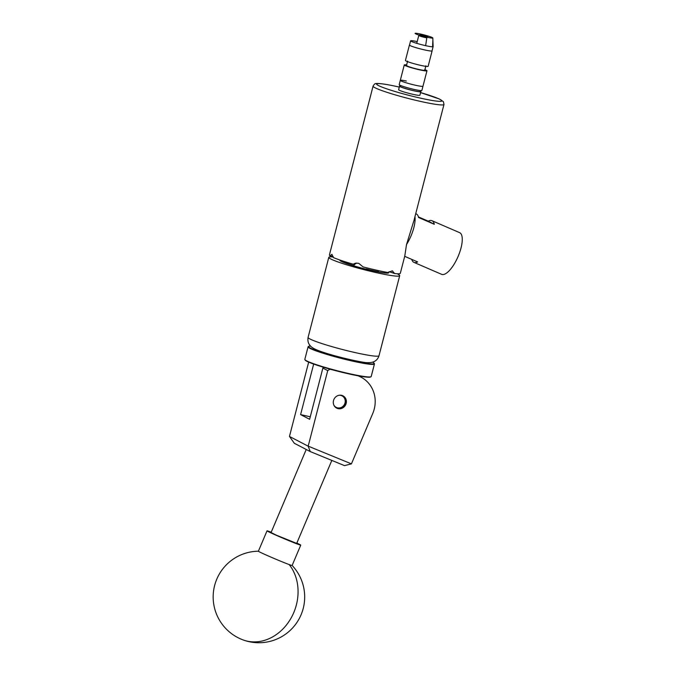 <?xml version="1.0" encoding="UTF-8"?>
<svg xmlns="http://www.w3.org/2000/svg" width="676" height="676" viewBox="0 0 676 676"><rect width="100%" height="100%" fill="white"/><g stroke="black" fill="none" stroke-linecap="round" stroke-linejoin="round"><path stroke-width="1.01" d="M346.163 403.411A6.912 6.456 -62.5 0 1 336.648 408.11A6.912 6.456 -62.5 0 1 333.513 400.555A6.912 6.456 -62.5 0 1 343.028 395.857A6.912 6.456 -62.5 0 1 346.163 403.411M329.33 368.952L329.854 369.231L327.725 370.617L308.188 446.143L351.427 463.863L372.755 413.484A29.296 27.386 117.5 0 0 360.942 377.115A29.296 27.386 117.5 0 0 357.934 375.78M332.364 369.797L329.854 369.231M351.427 463.863L344.532 465.629L310.267 451.585L308.163 446.185L289.463 436.442L308.67 362.125M313.672 364.068L300.6 414.608L309.616 419.306L322.866 368.09L323.939 367.389M310.276 416.788L300.6 414.608M327.725 370.617L322.866 368.09M310.267 451.585L294.313 443.27L289.463 436.442M243.014 639.893A45.774 45.774 0 0 0 292.125 565.474A18.311 0.558 -157.1 0 1 289.201 564.587A18.311 0.558 -157.1 0 1 265.778 554.844A18.311 0.558 -157.1 0 1 258.393 551.21A45.774 45.774 0 0 0 243.014 639.893A45.774 38.169 -69.7 0 0 293.781 612.557A45.774 38.169 -69.7 0 0 289.201 564.587M296.832 543.073A18.311 0.558 -157.1 0 1 300.744 545.118A18.311 0.558 -157.1 0 1 291.677 541.814A18.311 0.558 -157.1 0 1 274.405 534.471A18.311 0.558 -157.1 0 1 267.02 530.846A18.311 0.558 -157.1 0 1 271.203 532.223M310.47 346.095A33.91 2.89 14.5 0 0 308.704 346.332A33.91 2.89 14.5 0 0 329.896 354.892A33.91 2.89 14.5 0 0 374.124 363.257A33.91 2.89 14.5 0 0 372.696 362.184M374.124 363.257L374.386 363.696A34.273 2.924 -165.5 0 1 374.445 363.967A34.273 2.924 -165.5 0 1 329.685 355.246A34.273 2.924 -165.5 0 1 308.079 346.805A34.273 2.924 -165.5 0 1 308.264 346.594L308.704 346.332M371.023 376.718L370.575 376.98A33.91 2.89 -165.5 0 1 326.474 368.141A33.91 2.89 -165.5 0 1 305.155 360.063L304.893 359.615A34.273 2.924 14.5 0 0 326.44 367.786A34.273 2.924 14.5 0 0 371.023 376.718A34.273 2.924 14.5 0 0 371.2 376.507L374.445 363.967M308.079 346.805L304.834 359.345A34.273 2.924 14.5 0 0 304.893 359.615M333.902 405.22A6.447 6.025 117.5 0 0 343.34 405.972A6.447 6.025 117.5 0 0 344.794 398.916A6.447 6.025 117.5 0 0 339.09 395.266M342.005 395.435A6.811 6.371 -62.5 0 1 342.157 395.511A6.811 6.371 -62.5 0 1 343.459 406.158A6.811 6.371 -62.5 0 1 335.862 407.594A6.811 6.371 -62.5 0 1 335.719 407.51L335.862 407.594M306.228 449.481L271.068 532.553L276.459 535.215L296.696 543.403L331.823 460.424M425.914 65.792L424.773 70.194A9.447 0.803 -165.5 0 1 422.694 70.194A9.447 0.803 -165.5 0 1 412.309 67.777A9.447 0.803 -165.5 0 1 406.487 65.462L407.628 61.06M432.057 50.759A11.72 0.997 -165.5 0 1 432.116 50.903A11.72 0.997 -165.5 0 1 429.539 50.869A11.72 0.997 -165.5 0 1 416.822 47.92A11.72 0.997 -165.5 0 1 409.419 45.03A11.72 0.997 -165.5 0 1 409.546 44.937M432.116 50.903L428.119 66.341A11.72 0.997 -165.5 0 1 425.542 66.307A11.72 0.997 -165.5 0 1 412.833 63.358A11.72 0.997 -165.5 0 1 405.431 60.468L409.419 45.03M424.739 69.577A11.72 0.997 -165.5 0 1 426.97 70.786A11.72 0.997 -165.5 0 1 424.393 70.76A11.72 0.997 -165.5 0 1 411.684 67.811A11.72 0.997 -165.5 0 1 404.282 64.921A11.72 0.997 -165.5 0 1 406.817 64.947M426.97 70.786L422.973 86.224A11.72 0.997 -165.5 0 1 420.404 86.198A11.72 0.997 -165.5 0 1 407.687 83.249A11.72 0.997 -165.5 0 1 400.285 80.359A11.72 0.997 -165.5 0 1 406.352 81.019M421.816 90.533L420.041 91.573A10.25 0.879 -165.5 0 1 413.399 90.626A10.25 0.879 -165.5 0 1 400.26 86.46L399.212 84.686A11.72 0.997 14.5 0 0 414.227 89.452A11.72 0.997 14.5 0 0 421.816 90.533A11.72 0.997 14.5 0 0 421.883 90.466L422.973 86.224A11.72 0.997 -165.5 0 1 415.326 85.21A11.72 0.997 -165.5 0 1 400.285 80.359L399.195 84.593A11.72 0.997 14.5 0 0 399.212 84.686M425.288 36.36L427.95 36.707L422.601 34.983L419.94 34.637L425.288 36.36M417.193 41.599A11.627 0.989 14.5 0 0 410.611 40.813L409.512 45.055A11.627 0.989 14.5 0 0 424.536 49.897A11.627 0.989 14.5 0 0 432.023 50.877L433.122 46.636A11.627 0.989 14.5 0 0 433.122 46.61L432.809 37.949A9.151 0.777 14.5 0 0 432.302 37.552A9.151 0.777 14.5 0 0 420.979 34.155A9.151 0.777 14.5 0 0 415.596 33.8L415.596 33.8A9.151 0.777 14.5 0 0 426.911 37.197L425.635 45.664A11.627 0.989 14.5 0 0 433.122 46.636M410.611 40.813A11.627 0.989 14.5 0 0 425.635 45.664M426.911 37.197A9.151 0.777 14.5 0 0 432.809 37.949M432.885 39.867L432.606 46.027A11.407 0.972 14.5 0 0 433.096 45.85L432.885 40.07M420.455 91.336A10.985 0.938 -165.5 0 1 420.81 91.691A10.985 0.938 -165.5 0 1 413.627 90.745A10.985 0.938 -165.5 0 1 399.533 86.19A10.985 0.938 -165.5 0 1 400.015 86.046M420.81 91.691L419.889 95.223A10.985 0.938 -165.5 0 1 412.715 94.277A10.985 0.938 -165.5 0 1 398.62 89.722L399.533 86.19M423.489 35.431L425.365 36.039L423.489 35.431M426.81 37.881A5.053 0.431 -165.5 0 1 425.263 37.56A5.053 0.431 -165.5 0 1 418.782 35.465A5.053 0.431 -165.5 0 1 418.807 35.439L419.281 35.16M427.773 36.639L420.142 34.662L427.84 36.758M386.266 272.208L386.199 273.112A25.198 2.146 -165.5 0 1 377.833 271.845L377.969 271.608A25.198 2.146 -165.5 0 1 365.978 268.904L365.995 269.175A25.198 2.146 -165.5 0 1 353.489 265.744L353.632 265.524A25.198 2.146 -165.5 0 1 344.067 262.305L344.05 262.575A25.198 2.146 -165.5 0 1 341.177 261.316A25.198 2.146 -165.5 0 1 339.901 260.412A25.198 2.146 -165.5 0 1 339.859 260.209L339.901 260.032M414.954 216.7A22.705 8.044 -66.6 0 1 410.611 236.845A22.705 8.044 -66.6 0 1 406.521 244.56L413.982 220.444L443.98 104.467A36.622 3.127 -165.5 0 1 420.058 101.307A36.622 3.127 -165.5 0 1 373.076 86.131L329.406 254.979A36.622 3.127 14.5 0 0 330.023 255.815L331.891 254.32A36.622 3.127 -165.5 0 0 331.933 254.345L333.31 257.522A36.622 3.127 14.5 0 0 353.193 264.198L355.517 263.192L358.593 263.294A36.622 3.127 -165.5 0 0 358.736 263.327L363.105 266.919A36.622 3.127 14.5 0 0 376.388 270.155A36.622 3.127 14.5 0 0 388.024 272.538L392.148 270.865A36.622 3.127 -165.5 0 0 392.241 270.873L392.705 270.983M404.704 256.339L417.641 261.925A22.705 8.044 113.4 0 1 413.957 262.381L441.622 274.329A22.705 8.044 -66.6 0 0 457.77 257.21A22.705 8.044 -66.6 0 0 459.621 232.645L431.956 220.697A22.705 8.044 113.4 0 1 434.305 224.297L418.579 217.511A22.705 8.044 -66.6 0 0 416.239 213.903L415.732 213.692M413.957 262.381A22.705 8.044 113.4 0 1 411.752 259.381M397.184 273.772A36.622 3.127 -165.5 0 1 397.784 274.067A36.622 3.127 -165.5 0 1 399.702 275.681A36.622 3.127 -165.5 0 1 369.704 271.101A36.622 3.127 -165.5 0 1 330.716 258.959A36.622 3.127 -165.5 0 1 328.798 257.345A36.622 3.127 -165.5 0 1 333.226 256.99M418.436 216.911L428.263 221.153A22.705 8.044 113.4 0 1 431.956 220.697M434.305 224.297L428.263 221.153M377.833 271.845A25.198 2.146 -165.5 0 1 365.995 269.175M388.894 271.82L388.641 272.825A25.198 2.146 -165.5 0 1 386.199 273.112M353.489 265.744A25.198 2.146 -165.5 0 1 344.05 262.575M340.814 260.345A6.811 2.349 -77.3 0 0 340.577 260.978M356.742 263.057A6.811 6.684 -101.9 0 0 353.607 265.778M385.54 273.062A6.811 4.343 108.6 0 0 385.557 272.073M378.873 270.704L377.969 271.608M392.241 270.873L394.657 273.543L389.106 271.676M353.193 264.198L354.951 263.834L353.632 265.524M333.133 256.508L330.023 255.815M406.521 244.56L404.789 255.993L400.31 273.315A36.622 3.127 14.5 0 1 394.657 273.543M308.095 337.392A36.622 3.127 14.5 0 0 310.014 338.997A36.622 3.127 14.5 0 0 349.01 351.148A36.622 3.127 14.5 0 0 378.999 355.728C377.529 360.443 373.887 362.759 368.074 362.666C362.911 363.164 324.269 354.131 314.002 348.605C309.185 346.036 307.217 342.293 308.095 337.392L328.798 257.345M373.076 86.131C374.158 84.272 375.036 83.452 375.721 83.689C375.966 83.283 381.256 83.013 398.561 86.917L399.305 87.086A33.69 2.873 14.5 0 0 398.646 86.942A33.69 2.873 14.5 0 0 378.408 85.522A33.69 2.873 14.5 0 0 419.864 98.003A33.69 2.873 14.5 0 0 441.876 100.876A33.69 2.873 14.5 0 0 420.573 92.595M360.942 377.115L358.643 375.915M300.744 545.118L292.116 565.491M267.02 530.846L258.393 551.21M404.282 64.921L400.285 80.359M418.782 35.465L416.746 43.323M399.702 275.681L378.999 355.728M420.573 92.587L439.442 99.026L443.422 101.696L443.98 104.467"/></g></svg>
